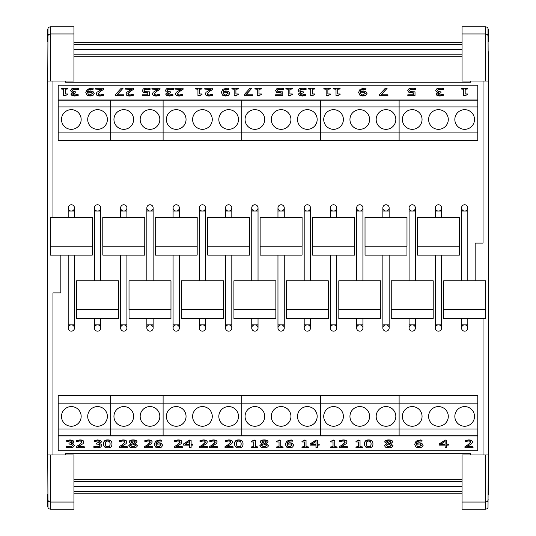 <?xml version="1.0" encoding="UTF-8"?>
<svg xmlns="http://www.w3.org/2000/svg" width="536" height="536" viewBox="0 0 536 536"><rect width="100%" height="100%" fill="white"/><g stroke="black" fill="none" stroke-linecap="round" stroke-linejoin="round"><path stroke-width="0.8" d="M81.164 416.418A9.836 9.836 0 0 1 66.41 424.934A9.836 9.836 0 0 1 66.41 407.903A9.836 9.836 0 0 1 81.164 416.418M107.381 416.418A9.836 9.836 0 0 1 92.634 424.934A9.836 9.836 0 0 1 92.634 407.903A9.836 9.836 0 0 1 107.381 416.418M58.216 435.714L477.784 435.714L477.784 429.001L399.112 429.001L399.112 435.714L399.112 429.001L320.448 429.001L320.448 435.714L320.448 429.001L241.776 429.001L241.776 435.714L241.776 429.001L163.105 429.001L163.105 435.714L163.105 429.001L110.664 429.001L110.664 435.714L110.664 429.001L58.216 429.001L58.216 450.722L477.784 450.722L477.784 435.929L58.216 435.929M58.216 403.829L58.216 395.441L110.664 395.441L110.664 429.001L110.664 403.829L58.216 403.829L58.216 429.001M133.605 416.418A9.836 9.836 0 0 1 118.858 424.934A9.836 9.836 0 0 1 118.858 407.903A9.836 9.836 0 0 1 133.605 416.418M159.829 416.418A9.836 9.836 0 0 1 145.082 424.934A9.836 9.836 0 0 1 145.082 407.903A9.836 9.836 0 0 1 159.829 416.418M163.105 429.001L163.105 403.829L110.664 403.829L110.664 395.441L163.105 395.441L163.105 429.001M140.164 119.501A9.836 9.836 0 0 1 154.911 110.986A9.836 9.836 0 0 1 154.911 128.017A9.836 9.836 0 0 1 140.164 119.501M113.94 119.501A9.836 9.836 0 0 1 128.687 110.986A9.836 9.836 0 0 1 128.687 128.017A9.836 9.836 0 0 1 113.94 119.501M477.784 100.205L58.216 100.205L58.216 106.919L110.664 106.919L110.664 100.205L110.664 106.919L163.105 106.919L163.105 100.205L163.105 106.919L477.784 106.919L477.784 85.197L58.216 85.197L58.216 99.991L477.784 99.991M110.664 106.919L110.664 132.091L163.105 132.091L163.105 106.919L163.105 140.479L110.664 140.479L110.664 106.919M87.716 119.501A9.836 9.836 0 0 1 102.47 110.986A9.836 9.836 0 0 1 102.47 128.017A9.836 9.836 0 0 1 87.716 119.501M61.493 119.501A9.836 9.836 0 0 1 76.246 110.986A9.836 9.836 0 0 1 76.246 128.017A9.836 9.836 0 0 1 61.493 119.501M58.216 106.919L58.216 132.091L110.664 132.091L110.664 140.479L58.216 140.479L58.216 132.091M212.276 416.418A9.836 9.836 0 0 1 197.523 424.934A9.836 9.836 0 0 1 197.523 407.903A9.836 9.836 0 0 1 212.276 416.418M186.052 416.418A9.836 9.836 0 0 1 171.306 424.934A9.836 9.836 0 0 1 171.306 407.903A9.836 9.836 0 0 1 186.052 416.418M238.5 416.418A9.836 9.836 0 0 1 223.746 424.934A9.836 9.836 0 0 1 223.746 407.903A9.836 9.836 0 0 1 238.5 416.418M241.776 429.001L241.776 403.829L163.105 403.829L163.105 395.441L241.776 395.441L241.776 429.001M290.947 416.418A9.836 9.836 0 0 1 276.194 424.934A9.836 9.836 0 0 1 276.194 407.903A9.836 9.836 0 0 1 290.947 416.418M264.724 416.418A9.836 9.836 0 0 1 249.97 424.934A9.836 9.836 0 0 1 249.97 407.903A9.836 9.836 0 0 1 264.724 416.418M317.171 416.418A9.836 9.836 0 0 1 302.418 424.934A9.836 9.836 0 0 1 302.418 407.903A9.836 9.836 0 0 1 317.171 416.418M320.448 429.001L320.448 403.829L241.776 403.829L241.776 395.441L320.448 395.441L320.448 429.001M369.612 416.418A9.836 9.836 0 0 1 354.865 424.934A9.836 9.836 0 0 1 354.865 407.903A9.836 9.836 0 0 1 369.612 416.418M343.388 416.418A9.836 9.836 0 0 1 328.642 424.934A9.836 9.836 0 0 1 328.642 407.903A9.836 9.836 0 0 1 343.388 416.418M395.836 416.418A9.836 9.836 0 0 1 381.089 424.934A9.836 9.836 0 0 1 381.089 407.903A9.836 9.836 0 0 1 395.836 416.418M399.112 429.001L399.112 403.829L320.448 403.829L320.448 395.441L399.112 395.441L399.112 429.001M448.284 416.418A9.836 9.836 0 0 1 433.53 424.934A9.836 9.836 0 0 1 433.53 407.903A9.836 9.836 0 0 1 448.284 416.418M422.06 416.418A9.836 9.836 0 0 1 407.313 424.934A9.836 9.836 0 0 1 407.313 407.903A9.836 9.836 0 0 1 422.06 416.418M474.507 416.418A9.836 9.836 0 0 1 459.754 424.934A9.836 9.836 0 0 1 459.754 407.903A9.836 9.836 0 0 1 474.507 416.418M477.784 429.001L477.784 403.829L399.112 403.829L399.112 395.441L477.784 395.441L477.784 403.829M428.619 119.501A9.836 9.836 0 0 1 443.366 110.986A9.836 9.836 0 0 1 443.366 128.017A9.836 9.836 0 0 1 428.619 119.501M454.836 119.501A9.836 9.836 0 0 1 469.59 110.986A9.836 9.836 0 0 1 469.59 128.017A9.836 9.836 0 0 1 454.836 119.501M402.395 119.501A9.836 9.836 0 0 1 417.142 110.986A9.836 9.836 0 0 1 417.142 128.017A9.836 9.836 0 0 1 402.395 119.501M477.784 132.091L477.784 140.479L399.112 140.479L399.112 100.205L399.112 132.091L477.784 132.091L477.784 106.919M349.948 119.501A9.836 9.836 0 0 1 364.694 110.986A9.836 9.836 0 0 1 364.694 128.017A9.836 9.836 0 0 1 349.948 119.501M376.172 119.501A9.836 9.836 0 0 1 390.918 110.986A9.836 9.836 0 0 1 390.918 128.017A9.836 9.836 0 0 1 376.172 119.501M323.724 119.501A9.836 9.836 0 0 1 338.477 110.986A9.836 9.836 0 0 1 338.477 128.017A9.836 9.836 0 0 1 323.724 119.501M320.448 100.205L320.448 132.091L399.112 132.091L399.112 140.479L320.448 140.479L320.448 100.205M271.276 119.501A9.836 9.836 0 0 1 286.03 110.986A9.836 9.836 0 0 1 286.03 128.017A9.836 9.836 0 0 1 271.276 119.501M297.5 119.501A9.836 9.836 0 0 1 312.254 110.986A9.836 9.836 0 0 1 312.254 128.017A9.836 9.836 0 0 1 297.5 119.501M245.053 119.501A9.836 9.836 0 0 1 259.806 110.986A9.836 9.836 0 0 1 259.806 128.017A9.836 9.836 0 0 1 245.053 119.501M241.776 100.205L241.776 132.091L320.448 132.091L320.448 140.479L241.776 140.479L241.776 100.205M192.612 119.501A9.836 9.836 0 0 1 207.358 110.986A9.836 9.836 0 0 1 207.358 128.017A9.836 9.836 0 0 1 192.612 119.501M218.829 119.501A9.836 9.836 0 0 1 233.582 110.986A9.836 9.836 0 0 1 233.582 128.017A9.836 9.836 0 0 1 218.829 119.501M166.388 119.501A9.836 9.836 0 0 1 181.135 110.986A9.836 9.836 0 0 1 181.135 128.017A9.836 9.836 0 0 1 166.388 119.501M163.105 132.091L241.776 132.091L241.776 140.479L163.105 140.479L163.105 132.091M470.44 454.97L470.44 453.677L65.559 453.677L65.559 454.97M462.052 479.693L73.948 479.693M462.052 486.353L73.948 486.353M462.052 491.284L73.948 491.284M462.052 493.214L73.948 493.214M462.052 42.659L73.948 42.659M462.052 44.589L73.948 44.589M462.052 49.52L73.948 49.52M462.052 56.179L73.948 56.179M65.559 81.03L65.559 82.243L470.44 82.243L470.44 81.03M483.03 318.572L483.03 454.97M483.03 81.03L483.03 243.089L475.164 243.089L475.164 280.81M488.276 51.657L488.276 81.03L488.015 28.314L487.05 27.209L485.65 26.8L462.052 26.8L462.052 81.03L488.276 81.03L488.276 454.97L462.052 454.97L462.052 509.2L485.65 509.2L487.05 508.791L488.015 507.686L488.276 454.97L488.276 494.46M488.276 29.473L488.276 41.54M462.052 502.044L485.65 502.044L485.65 509.2M488.276 499.8L487.505 501.388L485.65 502.044L485.65 454.97M488.276 36.2L487.505 34.612L485.65 33.956L485.65 81.03M462.052 33.956L485.65 33.956L485.65 26.8M52.97 217.348L52.97 81.03M52.97 454.97L52.97 292.911L60.836 292.911L60.836 255.109M47.724 454.97L47.985 507.686L48.95 508.791L50.351 509.2L73.948 509.2L73.948 454.97L47.724 454.97L47.724 81.03L73.948 81.03L73.948 26.8L50.351 26.8L48.95 27.209L47.985 28.314L47.724 81.03M47.724 41.54L47.724 29.473M47.724 506.527L47.724 494.46M73.948 33.956L50.351 33.956L50.351 26.8M47.724 36.2L48.495 34.612L50.351 33.956L50.351 81.03M47.724 499.8L48.495 501.388L50.351 502.044L50.351 454.97M73.948 502.044L50.351 502.044L50.351 509.2M465.288 210.996A3.149 3.149 0 0 0 464.672 204.759A3.149 3.149 0 0 0 464.062 210.996A3.149 3.149 0 0 1 464.672 204.759A3.149 3.149 0 0 1 465.288 210.996M463.875 324.97A3.142 3.142 0 0 0 464.672 331.154A3.142 3.142 0 0 0 465.476 324.97M467.821 318.572L467.821 324.863L461.53 324.863L461.53 328.012M485.623 309.654L485.623 318.572L443.721 318.572L443.721 309.654L485.65 309.654L485.65 280.81L443.694 280.81L443.694 309.654M412.841 210.996A3.149 3.149 0 0 0 412.224 204.759A3.149 3.149 0 0 0 411.615 210.996A3.149 3.149 0 0 1 412.224 204.759A3.149 3.149 0 0 1 412.841 210.996M411.427 324.97A3.142 3.142 0 0 0 412.224 331.154A3.142 3.142 0 0 0 413.028 324.97M415.373 318.572L415.373 324.863L409.082 324.863L409.082 328.012M433.182 309.654L433.182 318.572L391.273 318.572L391.273 309.654M433.209 309.654L391.247 309.654L391.247 280.81L433.209 280.81L433.209 309.654M360.393 210.996A3.149 3.149 0 0 0 359.783 204.759A3.149 3.149 0 0 0 359.167 210.996A3.149 3.149 0 0 1 359.783 204.759A3.149 3.149 0 0 1 360.393 210.996M358.979 324.97A3.142 3.142 0 0 0 359.783 331.154A3.142 3.142 0 0 0 360.581 324.97M362.926 318.572L362.926 324.863L356.634 324.863L356.634 328.012M380.734 309.654L380.734 318.572L338.826 318.572L338.826 309.654L380.761 309.654L380.761 280.81L338.806 280.81L338.806 309.654M307.945 210.996A3.149 3.149 0 0 0 307.336 204.759A3.149 3.149 0 0 0 306.719 210.996A3.149 3.149 0 0 1 307.336 204.759A3.149 3.149 0 0 1 307.945 210.996M306.532 324.97A3.142 3.142 0 0 0 307.336 331.154A3.142 3.142 0 0 0 308.133 324.97M310.485 318.572L310.485 324.863L304.187 324.863L304.187 328.012M328.313 309.654L286.358 309.654L286.358 280.81L328.313 280.81L328.287 318.572L286.385 318.572L286.385 309.654M255.498 210.996A3.149 3.149 0 0 0 254.888 204.759A3.149 3.149 0 0 0 254.278 210.996A3.149 3.149 0 0 1 254.888 204.759A3.149 3.149 0 0 1 255.498 210.996M254.091 324.97A3.142 3.142 0 0 0 254.888 331.154A3.142 3.142 0 0 0 255.685 324.97M258.037 318.572L258.037 324.863L251.739 324.863L251.746 328.012M275.839 309.654L275.839 318.572L233.937 318.572L233.937 309.654M275.866 309.654L233.91 309.654L233.91 280.81L275.866 280.81L275.866 309.654M203.057 210.996A3.149 3.149 0 0 0 202.44 204.765A3.149 3.149 0 0 0 201.831 210.996A3.149 3.149 0 0 1 202.44 204.765A3.149 3.149 0 0 1 203.057 210.996M201.643 324.97A3.142 3.142 0 0 0 202.44 331.154A3.142 3.142 0 0 0 203.245 324.97M205.59 318.572L205.59 324.863L199.298 324.863L199.298 328.012M223.391 309.654L223.391 318.572L181.49 318.572L181.49 309.654M223.418 309.654L181.463 309.654L181.463 280.81L223.418 280.81L223.418 309.654M150.609 210.996A3.149 3.149 0 0 0 149.993 204.759A3.149 3.149 0 0 0 149.383 210.996A3.149 3.149 0 0 1 149.993 204.759A3.149 3.149 0 0 1 150.609 210.996M149.196 324.97A3.142 3.142 0 0 0 149.993 331.154A3.142 3.142 0 0 0 150.797 324.97M153.142 318.572L153.142 324.863L146.851 324.863L146.851 328.012M170.951 309.654L170.951 318.572L129.042 318.572L129.042 309.654M170.977 309.654L129.015 309.654L129.015 280.81L170.977 280.81L170.977 309.654M98.162 210.996A3.149 3.149 0 0 0 97.552 204.759A3.149 3.149 0 0 0 96.936 210.996A3.149 3.149 0 0 1 97.552 204.759A3.149 3.149 0 0 1 98.162 210.996M96.748 324.97A3.142 3.142 0 0 0 97.552 331.154A3.142 3.142 0 0 0 98.349 324.97M100.694 318.572L100.694 324.863L94.403 324.863L94.403 328.012M118.503 309.654L118.503 318.572L76.594 318.572L76.594 309.654L118.53 309.654L118.53 280.81L76.574 280.81L76.574 309.654M439.064 210.996A3.149 3.149 0 0 0 438.448 204.759A3.149 3.149 0 0 0 437.838 210.996A3.149 3.149 0 0 1 438.448 204.759A3.149 3.149 0 0 1 439.064 210.996M437.651 324.97A3.142 3.142 0 0 0 438.448 331.154A3.142 3.142 0 0 0 439.252 324.97M441.597 255.109L441.597 324.863L435.306 324.863L435.306 328.012M459.426 246.192L417.47 246.192L417.47 217.348L459.426 217.348L459.406 255.109L417.497 255.109L417.497 246.192M386.617 210.996A3.149 3.149 0 0 0 386 204.759A3.149 3.149 0 0 0 385.391 210.996A3.149 3.149 0 0 1 386 204.759A3.149 3.149 0 0 1 386.617 210.996M385.203 324.97A3.142 3.142 0 0 0 386.007 331.154A3.142 3.142 0 0 0 386.804 324.97M389.149 255.109L389.149 324.863L382.858 324.863L382.858 328.012M406.958 246.192L406.958 255.109L365.05 255.109L365.05 246.192M406.985 246.192L365.023 246.192L365.023 217.348L406.985 217.348L406.985 246.192M334.169 210.996A3.149 3.149 0 0 0 333.56 204.759A3.149 3.149 0 0 0 332.943 210.996A3.149 3.149 0 0 1 333.56 204.759A3.149 3.149 0 0 1 334.169 210.996M332.755 324.97A3.142 3.142 0 0 0 333.56 331.154A3.142 3.142 0 0 0 334.357 324.97M336.702 255.109L336.702 324.863L330.411 324.863L330.411 328.012M354.51 246.192L354.51 255.109L312.609 255.109L312.609 246.192M354.537 246.192L312.582 246.192L312.582 217.348L354.537 217.348L354.537 246.192M281.722 210.996A3.149 3.149 0 0 0 281.112 204.759A3.149 3.149 0 0 0 280.502 210.996A3.149 3.149 0 0 1 281.112 204.759A3.149 3.149 0 0 1 281.722 210.996M280.315 324.97A3.142 3.142 0 0 0 281.112 331.154A3.142 3.142 0 0 0 281.909 324.97M284.261 255.109L284.261 324.863L277.963 324.863L277.963 255.109M302.063 246.192L302.063 255.109L260.161 255.109L260.161 246.192M302.09 246.192L260.134 246.192L260.134 217.348L302.09 217.348L302.09 246.192M229.281 210.996A3.149 3.149 0 0 0 228.664 204.759A3.149 3.149 0 0 0 228.055 210.996A3.149 3.149 0 0 1 228.664 204.759A3.149 3.149 0 0 1 229.281 210.996M227.867 324.97A3.142 3.142 0 0 0 228.664 331.154A3.142 3.142 0 0 0 229.468 324.97M231.813 255.109L231.813 324.863L225.515 324.863L225.522 328.012M249.615 246.192L249.615 255.109L207.713 255.109L207.713 246.192L249.642 246.192L249.642 217.348L207.687 217.348L207.687 246.192M176.833 210.996A3.149 3.149 0 0 0 176.217 204.759A3.149 3.149 0 0 0 175.607 210.996A3.149 3.149 0 0 1 176.217 204.759A3.149 3.149 0 0 1 176.833 210.996M175.419 324.97A3.142 3.142 0 0 0 176.217 331.154A3.142 3.142 0 0 0 177.021 324.97M179.366 255.109L179.366 324.863L173.074 324.863L173.074 328.012M197.194 246.192L155.239 246.192L155.239 217.348L197.194 217.348L197.174 255.109L155.266 255.109L155.266 246.192M124.386 210.996A3.149 3.149 0 0 0 123.769 204.759A3.149 3.149 0 0 0 123.159 210.996A3.149 3.149 0 0 1 123.769 204.759A3.149 3.149 0 0 1 124.386 210.996M122.972 324.97A3.142 3.142 0 0 0 123.776 331.154A3.142 3.142 0 0 0 124.573 324.97M126.918 255.109L126.918 324.863L120.627 324.863L120.627 328.012M144.727 246.192L144.727 255.109L102.818 255.109L102.818 246.192M144.754 246.192L102.791 246.192L102.791 217.348L144.754 217.348L144.754 246.192M71.938 210.996A3.149 3.149 0 0 0 71.328 204.759A3.149 3.149 0 0 0 70.712 210.996A3.149 3.149 0 0 1 71.328 204.759A3.149 3.149 0 0 1 71.938 210.996M70.524 324.97A3.142 3.142 0 0 0 71.328 331.154A3.142 3.142 0 0 0 72.126 324.97M74.471 255.109L74.471 324.863L68.179 324.863L68.179 328.012M92.306 246.192L50.351 246.192L50.351 217.348L92.306 217.348L92.279 255.109L50.377 255.109L50.377 246.192M78.095 94.309L74.919 94.959L73.325 94.731L72.635 93.927L75.884 92.688L75.884 91.864L73.164 91.602L72.38 90.53L73.097 89.378L75.087 88.963L78.564 89.613L78.564 88.561L74.98 88.105L71.75 88.788L70.591 90.457L71.509 91.824L73.271 92.306L70.846 94.028L72.018 95.395L74.779 95.817L78.202 95.361L78.095 94.309M72.018 95.395L74.779 96.031L78.202 95.361M72.018 95.609L70.846 94.028M73.271 92.52L71.509 91.824M71.509 92.038L70.591 90.457M78.437 89.827L75.087 89.177L73.097 89.378M73.097 89.592L72.38 90.745M72.635 94.142L75.884 92.688M87.562 92.628L87.596 92.159L89.941 91.75L91.609 92.011L92.5 93.297L90.135 94.999L88.487 94.577L87.562 92.628M92.5 93.512L91.609 92.226L87.596 92.159M87.596 92.373L87.562 92.842M94.289 93.257L93.056 95.328L90.122 96.024L87.207 95.361L85.787 92.406L87.207 95.147L90.122 95.81L93.056 95.113L94.289 93.257L92.862 91.368L90.336 90.932L87.603 91.448C87.824 89.834 89.097 89.01 91.428 88.976L93.15 89.17L93.15 88.219L91.663 88.118L87.234 89.298L85.787 92.406M93.063 89.391L91.428 89.19C89.097 89.224 87.824 90.048 87.603 91.663M123.052 88.259L121.176 88.259L115.508 94.55L115.508 95.663L123.823 95.663L123.823 94.792L117.056 94.792L123.052 88.259L117.257 94.792M115.508 95.663L123.823 95.663M146.603 88.105L143.387 88.829L142.228 90.611L143.574 92.4L147.809 92.815L147.809 94.792L142.301 94.792L142.301 95.663L149.497 95.663L149.497 91.85L144.754 91.683L144.01 90.618L144.68 89.412L146.576 88.963L150.04 89.572L150.04 88.527L146.603 88.105M149.913 89.793L148.499 89.177M148.499 89.398L144.68 89.412M144.68 89.633L144.01 90.832M142.301 95.663L149.497 95.663M147.809 94.792L147.809 93.036L143.574 92.614L142.228 90.611M172.873 94.309L169.691 94.959L168.103 94.731L167.413 93.927L170.662 92.688L170.662 91.864L167.942 91.602L167.152 90.53L167.875 89.378L169.865 88.963L173.336 89.613L173.336 88.561L169.758 88.105L166.529 88.788L165.369 90.457L166.281 91.824L168.049 92.306L165.624 94.028L166.797 95.395L169.557 95.817L172.974 95.361L172.873 94.309M166.797 95.395L169.557 96.031L172.974 95.361M166.797 95.609L165.624 94.028M168.049 92.52L166.281 91.824M166.281 92.038L165.369 90.457M173.208 89.827L169.865 89.177L167.875 89.378M167.875 89.592L167.152 90.745M167.413 94.142L170.662 92.688M202.018 89.016L202.018 88.259L195.62 88.259L195.62 89.016L197.945 89.016L197.945 95.683L202.018 94.651L202.018 93.974L199.633 93.974L199.633 89.016L202.018 89.016L199.633 89.237L199.633 93.974M199.305 95.683L202.018 94.651M199.305 95.897L197.945 95.683M197.945 89.237L195.62 89.016M238.292 89.016L238.292 88.259L231.894 88.259L231.894 89.016L234.219 89.016L234.219 95.683L238.292 94.651L238.292 93.974L235.914 93.974L235.914 89.016L238.292 89.016L235.914 89.237L235.914 93.974M235.579 95.683L238.292 94.651M235.579 95.897L234.219 95.683M234.219 89.237L231.894 89.016M261.347 89.016L261.347 88.259L254.948 88.259L254.948 89.016L257.28 89.016L257.28 95.683L261.347 94.651L261.347 93.974L258.968 93.974L258.968 89.016L261.347 89.016L258.968 89.237L258.968 93.974M258.64 95.683L261.347 94.651M258.64 95.897L257.28 95.683M257.28 89.237L254.948 89.016M292.288 89.016L292.288 88.259L285.889 88.259L285.889 89.016L288.221 89.016L288.221 95.683L292.288 94.651L292.288 93.974L289.909 93.974L289.909 89.016L292.288 89.016L289.909 89.237L289.909 93.974M289.581 95.683L292.288 94.651M289.581 95.897L288.221 95.683M288.221 89.237L285.889 89.016M314.779 89.016L314.779 88.259L308.388 88.259L308.388 89.016L310.713 89.016L310.713 95.683L314.779 94.651L314.779 93.974L312.401 93.974L312.401 89.016L314.779 89.016L312.401 89.237L312.401 93.974M312.073 95.683L314.779 94.651M312.073 95.897L310.713 95.683M310.713 89.237L308.388 89.016M340.092 89.016L340.092 88.259L333.694 88.259L333.694 89.016L336.018 89.016L336.018 95.683L340.092 94.651L340.092 93.974L337.714 93.974L337.714 89.016L340.092 89.016L337.714 89.237L337.714 93.974M337.379 95.683L340.092 94.651M337.379 95.897L336.018 95.683M336.018 89.237L333.694 89.016M360.366 92.628L360.393 92.159L362.745 91.75L364.413 92.011L365.304 93.297L362.932 94.999L361.291 94.577L360.366 92.628M365.304 93.512L364.413 92.226L360.393 92.159M360.393 92.373L360.366 92.842M367.093 93.257L365.86 95.328L362.926 96.024L360.011 95.361L358.591 92.406L360.011 95.147L362.926 95.81L365.86 95.113L367.093 93.257L365.666 91.368L363.14 90.932L360.406 91.448C360.627 89.834 361.901 89.01 364.232 88.976L365.954 89.17L365.954 88.219L364.467 88.118L360.038 89.298L358.591 92.406M365.867 89.391L364.232 89.19C361.901 89.224 360.627 90.048 360.406 91.663M412.117 88.105L408.901 88.829L407.742 90.611L409.089 92.4L413.323 92.815L413.323 94.792L407.816 94.792L407.816 95.663L415.011 95.663L415.011 91.85L410.268 91.683L409.524 90.618L410.194 89.412L412.09 88.963L415.554 89.572L415.554 88.527L412.117 88.105M415.427 89.793L414.013 89.177M414.013 89.398L410.194 89.412M410.194 89.633L409.524 90.832M407.816 95.663L415.011 95.663M413.323 94.792L413.323 93.036L409.089 92.614L407.742 90.611M467.56 89.016L467.56 88.259L461.168 88.259L461.168 89.016L463.493 89.016L463.493 95.683L467.56 94.651L467.56 93.974L465.181 93.974L465.181 89.016L467.56 89.016L465.181 89.237L465.181 93.974M464.853 95.683L467.56 94.651M464.853 95.897L463.493 95.683M463.493 89.237L461.168 89.016M443.185 94.309L440.009 94.959L438.415 94.731L437.724 93.927L440.981 92.688L440.981 91.864L438.26 91.602L437.47 90.53L438.193 89.378L440.183 88.963L443.654 89.613L443.654 88.561L440.076 88.105L436.847 88.788L435.688 90.457L436.599 91.824L438.361 92.306L435.942 94.028L437.108 95.395L439.875 95.817L443.292 95.361L443.185 94.309M437.108 95.395L439.875 96.031L443.292 95.361M437.108 95.609L435.942 94.028M438.361 92.52L436.599 91.824M436.599 92.038L435.688 90.457M443.527 89.827L440.183 89.177L438.193 89.378M438.193 89.592L437.47 90.745M437.724 94.142L440.981 92.688M387.139 88.259L385.27 88.259L379.595 94.55L379.595 95.663L387.917 95.663L387.917 94.792L381.15 94.792L387.139 88.259L381.344 94.792M379.595 95.663L387.917 95.663M330.25 89.016L330.25 88.259L323.858 88.259L323.858 89.016L326.183 89.016L326.183 95.683L330.25 94.651L330.25 93.974L327.871 93.974L327.871 89.016L330.25 89.016L327.871 89.237L327.871 93.974M327.543 95.683L330.25 94.651M327.543 95.897L326.183 95.683M326.183 89.237L323.858 89.016M305.614 94.309L302.438 94.959L300.843 94.731L300.153 93.927L303.403 92.688L303.403 91.864L300.683 91.602L299.899 90.53L300.616 89.378L302.606 88.963L306.083 89.613L306.083 88.561L302.498 88.105L299.269 88.788L298.11 90.457L299.028 91.824L300.79 92.306L298.364 94.028L299.537 95.395L302.297 95.817L305.721 95.361L305.614 94.309M299.537 95.395L302.297 96.031L305.721 95.361M299.537 95.609L298.364 94.028M300.79 92.52L299.028 91.824M299.028 92.038L298.11 90.457M305.949 89.827L302.606 89.177L300.616 89.378M300.616 89.592L299.899 90.745M300.153 94.142L303.403 92.688M279.913 88.105L276.69 88.829L275.531 90.611L276.884 92.4L281.112 92.815L281.112 94.792L275.605 94.792L275.605 95.663L282.8 95.663L282.8 91.85L278.063 91.683L277.32 90.618L277.99 89.412L279.879 88.963L283.343 89.572L283.343 88.527L279.913 88.105M283.216 89.793L281.802 89.177M281.802 89.398L277.99 89.412M277.99 89.633L277.32 90.832M275.605 95.663L282.8 95.663M281.112 94.792L281.112 93.036L276.884 92.614L275.531 90.611M251.846 88.259L249.977 88.259L244.302 94.55L244.302 95.663L252.624 95.663L252.624 94.792L245.857 94.792L251.846 88.259L246.058 94.792M244.302 95.663L252.624 95.663M223.117 92.628L223.15 92.159L225.495 91.75L227.164 92.011L228.061 93.297L225.69 94.999L224.041 94.577L223.117 92.628M228.061 93.512L227.164 92.226L223.15 92.159M223.15 92.373L223.117 92.842M229.844 93.257L228.611 95.328L225.676 96.024L222.768 95.361L221.341 92.406L222.768 95.147L225.676 95.81L228.611 95.113L229.844 93.257L228.416 91.368L225.891 90.932L223.157 91.448C223.378 89.834 224.658 89.01 226.983 88.976L228.705 89.17L228.705 88.219L227.217 88.118L222.788 89.298L221.341 92.406M228.624 89.391L226.983 89.19C224.658 89.224 223.378 90.048 223.157 91.663M212.886 89.311L212.886 88.259L204.799 88.259L204.799 89.117L211.238 89.117L206.025 92.306L205.342 93.78C205.422 95.086 206.722 95.763 209.254 95.817L212.611 95.374L212.611 94.316L209.382 94.959L207.774 94.658L207.124 93.726L209.717 91.093L212.886 89.311L209.717 91.308L207.124 93.947M205.342 93.78L205.342 94.001C205.422 95.301 206.722 95.978 209.254 96.031L212.611 95.374M210.829 89.338L204.799 89.117M183.071 89.311L183.071 88.259L174.984 88.259L174.984 89.117L181.423 89.117L176.21 92.306L175.527 93.78C175.607 95.086 176.907 95.763 179.439 95.817L182.796 95.374L182.796 94.316L179.567 94.959L177.959 94.658L177.315 93.726L179.902 91.093L183.071 89.311L179.902 91.308L177.315 93.947M175.527 93.78L175.527 94.001C175.607 95.301 176.907 95.978 179.439 96.031L182.796 95.374M181.014 89.338L174.984 89.117M160.016 89.311L160.016 88.259L151.929 88.259L151.929 89.117L158.368 89.117L153.149 92.306L152.472 93.78C152.546 95.086 153.852 95.763 156.378 95.817L159.741 95.374L159.741 94.316L156.505 94.959L154.904 94.658L154.254 93.726L156.847 91.093L160.016 89.311L156.847 91.308L154.254 93.947M152.472 93.78L152.472 94.001C152.546 95.301 153.852 95.978 156.378 96.031L159.741 95.374M157.959 89.338L151.929 89.117M133.578 89.311L133.578 88.259L125.491 88.259L125.491 89.117L131.93 89.117L126.717 92.306L126.034 93.78C126.114 95.086 127.414 95.763 129.946 95.817L133.303 95.374L133.303 94.316L130.074 94.959L128.466 94.658L127.823 93.726L130.416 91.093L133.578 89.311L130.416 91.308L127.823 93.947M126.034 93.78L126.034 94.001C126.114 95.301 127.414 95.978 129.946 96.031L133.303 95.374M131.521 89.338L125.491 89.117M103.763 89.311L103.763 88.259L95.676 88.259L95.676 89.117L102.115 89.117L96.902 92.306L96.219 93.78C96.299 95.086 97.599 95.763 100.132 95.817L103.488 95.374L103.488 94.316L100.259 94.959L98.651 94.658L98.008 93.726L100.601 91.093L103.763 89.311L100.601 91.308L98.008 93.947M96.219 93.78L96.219 94.001C96.299 95.301 97.599 95.978 100.132 96.031L103.488 95.374M101.706 89.338L95.676 89.117M67.583 89.016L67.583 88.259L61.191 88.259L61.191 89.016L63.516 89.016L63.516 95.683L67.583 94.651L67.583 93.974L65.204 93.974L65.204 89.016L67.583 89.016L65.204 89.237L65.204 93.974M64.876 95.683L67.583 94.651M64.876 95.897L63.516 95.683M63.516 89.237L61.191 89.016M390.938 441.999L389.632 443.48L387.783 443.017L386.53 441.939L388.707 440.833L390.938 441.999M386.53 441.724L389.632 443.48M389.632 443.265L390.938 441.785M391.18 445.704L388.734 447.098L386.222 445.55L387.716 443.969L389.638 444.431L391.18 445.704M386.222 445.336L388.734 446.883L391.18 445.483M384.446 445.624L385.572 447.198L388.714 447.835C391.36 447.728 392.781 446.984 392.988 445.604L390.657 443.761L392.66 441.986C392.533 440.806 391.22 440.177 388.714 440.103C386.248 440.197 384.935 440.847 384.761 442.053L386.664 443.721L384.446 445.624L386.664 443.5M392.66 441.986L392.66 441.771C392.533 440.592 391.22 439.962 388.714 439.889C386.248 439.982 384.935 440.632 384.761 441.838L384.761 442.053M390.657 443.547L392.988 445.604M370.684 446.227L368.748 447.004L366.785 446.207L366.336 443.976L366.798 441.724L368.748 440.94L370.678 441.711L371.153 443.969L370.684 446.227L371.153 443.754M366.336 443.761L366.785 445.992L368.748 446.79L370.684 446.006M364.554 443.976C364.507 446.555 365.907 447.841 368.748 447.828C371.569 447.868 372.969 446.582 372.935 443.969C372.982 441.403 371.582 440.116 368.748 440.123C365.921 440.069 364.52 441.356 364.554 443.976L364.554 443.761C364.52 441.141 365.921 439.855 368.748 439.902C371.582 439.902 372.982 441.182 372.935 443.754L372.935 443.969M339.469 446.622L339.469 447.667L347.556 447.667L347.556 446.81L341.117 446.81L346.33 443.627L347.013 442.146C346.933 440.847 345.633 440.17 343.1 440.116L339.744 440.558L339.744 441.617L342.973 440.974L344.581 441.275L345.224 442.2L342.631 444.84L339.469 446.622L342.631 444.625L345.224 441.986M347.013 442.146L347.013 441.932C346.933 440.632 345.633 439.956 343.1 439.902L339.744 440.558M341.526 446.595L347.556 446.81M301.969 446.917L301.969 447.667L308.368 447.667L308.368 446.917L306.043 446.917L306.043 440.25L301.969 441.275L301.969 441.959L304.354 441.959L304.354 446.917L301.969 446.917L304.354 446.696L304.354 441.959M304.683 440.25L301.969 441.275M304.683 440.029L306.043 440.25M306.043 446.696L308.368 446.917M291.973 445.315L289.601 447.017L287.966 446.595L287.062 444.177L291.082 444.022L291.973 445.315M287.035 444.424L287.966 446.381L289.601 446.796L291.973 445.094M289.594 447.828L292.529 447.131L293.755 445.269L292.334 443.386L289.795 442.944L287.062 443.46C287.376 441.825 288.656 441.001 290.901 440.994L292.623 441.188L292.623 440.237L291.135 440.136L286.693 441.329L285.259 444.418L286.7 447.151L289.594 447.828M292.623 440.237L291.135 439.915L286.693 441.108L285.259 444.418M287.062 443.245L289.795 442.729L292.334 443.165L293.755 445.269M266.345 441.999L265.039 443.48L263.189 443.017L261.937 441.939L264.114 440.833L266.345 441.999M261.937 441.724L265.039 443.48M265.039 443.265L266.345 441.785M266.586 445.704L264.148 447.098L261.628 445.55L263.122 443.969L265.052 444.431L266.586 445.704M261.628 445.336L264.148 446.883L266.586 445.483M259.853 445.624L260.978 447.198L264.127 447.835C266.767 447.728 268.188 446.984 268.395 445.604L266.07 443.761L268.067 441.986C267.94 440.806 266.627 440.177 264.127 440.103C261.662 440.197 260.342 440.847 260.174 442.053L262.07 443.721L259.853 445.624L262.07 443.5M268.067 441.986L268.067 441.771C267.94 440.592 266.627 439.962 264.127 439.889C261.662 439.982 260.342 440.632 260.174 441.838L260.174 442.053M266.07 443.547L268.395 445.604M225.013 446.622L225.013 447.667L233.1 447.667L233.1 446.81L226.661 446.81L231.874 443.627L232.557 442.146C232.477 440.847 231.177 440.17 228.644 440.116L225.288 440.558L225.288 441.617L228.517 440.974L230.125 441.275L230.775 442.2L228.182 444.84L225.013 446.622L228.182 444.625L230.775 441.986M232.557 442.146L232.557 441.932C232.477 440.632 231.177 439.956 228.644 439.902L225.288 440.558M227.07 446.595L233.1 446.81M199.7 446.622L199.7 447.667L207.787 447.667L207.787 446.81L201.348 446.81L206.568 443.627L207.244 442.146C207.171 440.847 205.864 440.17 203.338 440.116L199.982 440.558L199.982 441.617L203.211 440.974L204.812 441.275L205.462 442.2L202.869 444.84L199.7 446.622L202.869 444.625L205.462 441.986M207.244 442.146L207.244 441.932C207.171 440.632 205.864 439.956 203.338 439.902L199.982 440.558M201.764 446.595L207.787 446.81M185.342 444.116L189.416 444.116L189.416 441.443L189.416 444.331L185.007 444.331L189.416 441.443M189.416 447.453L189.416 445.128L189.416 447.667L191.111 447.667L191.111 445.128L191.111 447.453M189.489 440.056L191.111 440.27L189.489 440.056L183.627 443.868L183.627 445.128L189.416 445.128M189.489 440.27L183.627 444.083M191.111 444.116L192.672 444.116L191.111 444.331L191.111 440.27M191.111 445.128L192.672 445.128L192.672 444.331M144.579 446.622L144.579 447.667L152.666 447.667L152.666 446.81L146.228 446.81L151.447 443.627L152.124 442.146C152.043 440.847 150.743 440.17 148.211 440.116L144.854 440.558L144.854 441.617L148.083 440.974L149.691 441.275L150.341 442.2L147.748 444.84L144.579 446.622L147.748 444.625L150.341 441.986M152.124 442.146L152.124 441.932C152.043 440.632 150.743 439.956 148.211 439.902L144.854 440.558M146.636 446.595L152.666 446.81M119.273 446.622L119.273 447.667L127.354 447.667L127.354 446.81L120.915 446.81L126.134 443.627L126.818 442.146C126.737 440.847 125.431 440.17 122.905 440.116L119.548 440.558L119.548 441.617L122.778 440.974L124.379 441.275L125.029 442.2L122.436 444.84L119.273 446.622L122.436 444.625L125.029 441.986M126.818 442.146L126.818 441.932C126.737 440.632 125.431 439.956 122.905 439.902L119.548 440.558M121.33 446.595L127.354 446.81M109.706 446.227L107.776 447.004L105.806 446.207L105.364 443.976L105.82 441.724L107.776 440.94L109.699 441.711L110.175 443.969L109.706 446.227L110.175 443.754M105.364 443.761L105.806 445.992L107.776 446.79L109.706 446.006M103.575 443.976C103.528 446.555 104.929 447.841 107.776 447.828C110.59 447.868 111.991 446.582 111.957 443.969C112.004 441.403 110.61 440.116 107.776 440.123C104.942 440.069 103.542 441.356 103.575 443.976L103.575 443.761C103.542 441.141 104.942 439.855 107.776 439.902C110.61 439.902 112.004 441.182 111.957 443.754L111.957 443.969M76.239 446.622L76.239 447.667L84.326 447.667L84.326 446.81L77.888 446.81L83.1 443.627L83.784 442.146C83.703 440.847 82.403 440.17 79.871 440.116L76.514 440.558L76.514 441.617L79.743 440.974L81.351 441.275L81.995 442.2L79.402 444.84L76.239 446.622L79.402 444.625L81.995 441.986M83.784 442.146L83.784 441.932C83.703 440.632 82.403 439.956 79.871 439.902L76.514 440.558M78.296 446.595L84.326 446.81M66.759 441.617L69.935 440.974L71.529 441.202L72.219 442.006L68.97 443.245L68.97 444.069L71.69 444.331L72.474 445.403L71.757 446.555L69.767 446.97L66.29 446.321L66.29 447.372L69.874 447.828L73.104 447.145L74.263 445.476L73.345 444.11L71.583 443.627L74.008 441.905L72.836 440.538L70.075 440.116L66.652 440.572L66.759 441.617M72.836 440.538L70.075 439.902L66.652 440.572M72.836 440.317L74.008 441.905M71.583 443.413L73.345 444.11M73.345 443.888L74.263 445.476M66.417 446.106L69.767 446.749L71.757 446.555M71.757 446.341L72.474 445.188M72.219 441.785L68.97 443.245M94.323 441.617L97.498 440.974L99.093 441.202L99.783 442.006L96.534 443.245L96.534 444.069L99.254 444.331L100.038 445.403L99.314 446.555L97.331 446.97L93.854 446.321L93.854 447.372L97.438 447.828L100.668 447.145L101.827 445.476L100.909 444.11L99.147 443.627L101.572 441.905L100.4 440.538L97.639 440.116L94.215 440.572L94.323 441.617M100.4 440.538L97.639 439.902L94.215 440.572M100.4 440.317L101.572 441.905M99.147 443.413L100.909 444.11M100.909 443.888L101.827 445.476M93.981 446.106L97.331 446.749L99.314 446.555M99.314 446.341L100.038 445.188M99.783 441.785L96.534 443.245M135.293 441.999L133.987 443.48L132.137 443.017L130.885 441.939L133.062 440.833L135.293 441.999M130.885 441.724L133.987 443.48M133.987 443.265L135.293 441.785M135.534 445.704L133.096 447.098L130.576 445.55L132.077 443.969L134 444.431L135.534 445.704M130.576 445.336L133.096 446.883L135.534 445.483M128.801 445.624L129.926 447.198L133.075 447.835C135.715 447.728 137.136 446.984 137.343 445.604L135.018 443.761L137.015 441.986C136.888 440.806 135.575 440.177 133.075 440.103C130.61 440.197 129.29 440.847 129.122 442.053L131.025 443.721L128.801 445.624L131.025 443.5M137.015 441.986L137.015 441.771C136.888 440.592 135.575 439.962 133.075 439.889C130.61 439.982 129.29 440.632 129.122 441.838L129.122 442.053M135.018 443.547L137.343 445.604M160.921 445.315L158.549 447.017L156.914 446.595L156.01 444.177L160.03 444.022L160.921 445.315M155.983 444.424L156.914 446.381L158.549 446.796L160.921 445.094M158.542 447.828L161.477 447.131L162.71 445.269L161.282 443.386L158.743 442.944L156.01 443.46C156.324 441.825 157.604 441.001 159.849 440.994L161.571 441.188L161.571 440.237L160.083 440.136L155.641 441.329L154.207 444.418L155.654 447.151L158.542 447.828M161.571 440.237L160.083 439.915L155.641 441.108L154.207 444.418M156.01 443.245L158.743 442.729L161.282 443.165L162.71 445.269M174.394 446.622L174.394 447.667L182.481 447.667L182.481 446.81L176.043 446.81L181.255 443.627L181.939 442.146C181.858 440.847 180.558 440.17 178.026 440.116L174.669 440.558L174.669 441.617L177.898 440.974L179.506 441.275L180.156 442.2L177.563 444.84L174.394 446.622L177.563 444.625L180.156 441.986M181.939 442.146L181.939 441.932C181.858 440.632 180.558 439.956 178.026 439.902L174.669 440.558M176.451 446.595L182.481 446.81M209.543 446.622L209.543 447.667L217.629 447.667L217.629 446.81L211.191 446.81L216.403 443.627L217.087 442.146C217.006 440.847 215.707 440.17 213.174 440.116L209.817 440.558L209.817 441.617L213.047 440.974L214.655 441.275L215.305 442.2L212.712 444.84L209.543 446.622L212.712 444.625L215.305 441.986M217.087 442.146L217.087 441.932C217.006 440.632 215.707 439.956 213.174 439.902L209.817 440.558M211.599 446.595L217.629 446.81M240.758 446.227L238.828 447.004L236.858 446.207L236.416 443.976L236.872 441.724L238.828 440.94L240.751 441.711L241.227 443.969L240.758 446.227L241.227 443.754M236.416 443.761L236.858 445.992L238.828 446.79L240.758 446.006M234.627 443.976C234.58 446.555 235.981 447.841 238.828 447.828C241.642 447.868 243.043 446.582 243.009 443.969C243.056 441.403 241.662 440.116 238.828 440.123C235.994 440.069 234.594 441.356 234.627 443.976L234.627 443.761C234.594 441.141 235.994 439.855 238.828 439.902C241.662 439.902 243.056 441.182 243.009 443.754L243.009 443.969M251.351 446.917L251.351 447.667L257.749 447.667L257.749 446.917L255.424 446.917L255.424 440.25L251.351 441.275L251.351 441.959L253.736 441.959L253.736 446.917L251.351 446.917L253.736 446.696L253.736 441.959M254.064 440.25L251.351 441.275M254.064 440.029L255.424 440.25M255.424 446.696L257.749 446.917M276.663 446.917L276.663 447.667L283.062 447.667L283.062 446.917L280.73 446.917L280.73 440.25L276.663 441.275L276.663 441.959L279.042 441.959L279.042 446.917L276.663 446.917L279.042 446.696L279.042 441.959M279.37 440.25L276.663 441.275M279.37 440.029L280.73 440.25M280.73 446.696L283.062 446.917M311.885 444.116L315.965 444.116L315.965 441.443L315.965 444.331L311.557 444.331L315.965 441.443M315.965 447.453L315.965 445.128L315.965 447.667L317.654 447.667L317.654 445.128L317.654 447.453M316.039 440.056L317.654 440.27L316.039 440.056L310.177 443.868L310.177 445.128L315.965 445.128M316.039 440.27L310.177 444.083M317.654 444.116L319.215 444.116L317.654 444.331L317.654 440.27M317.654 445.128L319.215 445.128L319.215 444.331M330.658 446.917L330.658 447.667L337.057 447.667L337.057 446.917L334.732 446.917L334.732 440.25L330.658 441.275L330.658 441.959L333.037 441.959L333.037 446.917L330.658 446.917L333.037 446.696L333.037 441.959M333.372 440.25L330.658 441.275M333.372 440.029L334.732 440.25M334.732 446.696L337.057 446.917M355.971 446.917L355.971 447.667L362.363 447.667L362.363 446.917L360.038 446.917L360.038 440.25L355.971 441.275L355.971 441.959L358.35 441.959L358.35 446.917L355.971 446.917L358.35 446.696L358.35 441.959M358.678 440.25L355.971 441.275M358.678 440.029L360.038 440.25M360.038 446.696L362.363 446.917M421.37 445.315L418.998 447.017L417.363 446.595L416.459 444.177L420.472 444.022L421.37 445.315M416.425 444.424L417.363 446.381L418.998 446.796L421.37 445.094M418.985 447.828L421.919 447.131L423.152 445.269L421.732 443.386L419.192 442.944L416.459 443.46C416.774 441.825 418.053 441.001 420.291 440.994L422.013 441.188L422.013 440.237L420.526 440.136L416.083 441.329L414.65 444.418L416.097 447.151L418.985 447.828M422.013 440.237L420.526 439.915L416.083 441.108L414.65 444.418M416.459 443.245L419.192 442.729L421.732 443.165L423.152 445.269M441.014 444.116L445.094 444.116L445.094 441.443L445.094 444.331L440.686 444.331L445.094 441.443M445.094 447.453L445.094 445.128L445.094 447.667L446.783 447.667L446.783 445.128L446.783 447.453M445.168 440.056L446.783 440.27L445.168 440.056L439.306 443.868L439.306 445.128L445.094 445.128M445.168 440.27L439.306 444.083M446.783 444.116L448.344 444.116L446.783 444.331L446.783 440.27M446.783 445.128L448.344 445.128L448.344 444.331M464.953 446.622L464.953 447.667L473.04 447.667L473.04 446.81L466.601 446.81L471.814 443.627L472.497 442.146C472.417 440.847 471.117 440.17 468.585 440.116L465.228 440.558L465.228 441.617L468.457 440.974L470.065 441.275L470.709 442.2L468.116 444.84L464.953 446.622L468.116 444.625L470.709 441.986M472.497 442.146L472.497 441.932C472.417 440.632 471.117 439.956 468.585 439.902L465.228 440.558M467.01 446.595L473.04 446.81M462.052 481.676L73.948 481.676M462.052 54.196L73.948 54.196M461.53 280.81L461.53 211.057L467.821 211.057L467.821 207.908M409.082 280.81L409.082 211.057L415.373 211.057L415.373 207.908M356.634 280.81L356.634 211.057L362.926 211.057L362.926 207.908M304.187 280.81L304.187 211.057L310.485 211.057L310.485 207.908M251.739 280.81L251.739 211.057L258.037 211.057L258.037 207.908M199.298 280.81L199.298 211.057L205.59 211.057L205.59 207.908M146.851 280.81L146.851 211.057L153.142 211.057L153.142 207.908M94.403 280.81L94.403 211.057L100.694 211.057L100.694 207.908M435.306 217.348L435.306 211.057L441.597 211.057L441.597 207.908M382.858 217.348L382.858 211.057L389.149 211.057L389.149 207.908M330.411 217.348L330.411 211.057L336.702 211.057L336.702 207.908M277.963 217.348L277.963 211.057L284.261 211.057L284.261 207.908M225.515 217.348L225.515 211.057L231.813 211.057L231.813 207.908M173.074 217.348L173.074 211.057L179.366 211.057L179.366 207.908M120.627 217.348L120.627 211.057L126.918 211.057L126.918 207.908M68.179 217.348L68.179 211.057L74.471 211.057L74.471 207.908M461.53 211.057L461.53 207.908M467.821 280.81L467.821 211.057M467.821 324.863L467.821 328.012M461.53 318.572L461.53 324.863M409.082 211.057L409.082 207.908M415.373 280.81L415.373 211.057M415.373 324.863L415.373 328.012M409.082 318.572L409.082 324.863M356.634 211.057L356.634 207.908M362.926 280.81L362.926 211.057M362.926 324.863L362.926 328.012M356.634 318.572L356.634 324.863M304.187 211.057L304.187 207.908M310.485 280.81L310.485 211.057M310.478 324.863L310.478 328.012M304.187 318.572L304.187 324.863M251.739 211.057L251.739 207.908M258.037 280.81L258.037 211.057M258.03 324.863L258.03 328.012M251.739 318.572L251.739 324.863M199.298 211.057L199.298 207.908M205.59 280.81L205.59 211.057M205.59 324.863L205.59 328.012M199.298 318.572L199.298 324.863M146.851 211.057L146.851 207.908M153.142 280.81L153.142 211.057M153.142 324.863L153.142 328.012M146.851 318.572L146.851 324.863M94.403 211.057L94.403 207.908M100.694 280.81L100.694 211.057M100.694 324.863L100.694 328.012M94.403 318.572L94.403 324.863M435.306 211.057L435.306 207.908M441.597 217.348L441.597 211.057M441.597 324.863L441.597 328.012M435.306 255.109L435.306 324.863M382.858 211.057L382.858 207.908M389.149 217.348L389.149 211.057M389.149 324.863L389.149 328.012M382.858 255.109L382.858 324.863M330.411 211.057L330.411 207.908M336.702 217.348L336.702 211.057M336.702 324.863L336.702 328.012M330.411 255.109L330.411 324.863M277.963 211.057L277.963 207.908M284.261 217.348L284.261 211.057M277.97 324.863L277.97 328.012M284.254 324.863L284.254 328.012M225.515 211.057L225.515 207.908M231.813 217.348L231.813 211.057M231.813 324.863L231.813 328.012M225.515 255.109L225.515 324.863M173.074 211.057L173.074 207.908M179.366 217.348L179.366 211.057M179.366 324.863L179.366 328.012M173.074 255.109L173.074 324.863M120.627 211.057L120.627 207.908M126.918 217.348L126.918 211.057M126.918 324.863L126.918 328.012M120.627 255.109L120.627 324.863M68.179 211.057L68.179 207.908M74.471 217.348L74.471 211.057M74.471 324.863L74.471 328.012M68.179 255.109L68.179 324.863"/></g></svg>
